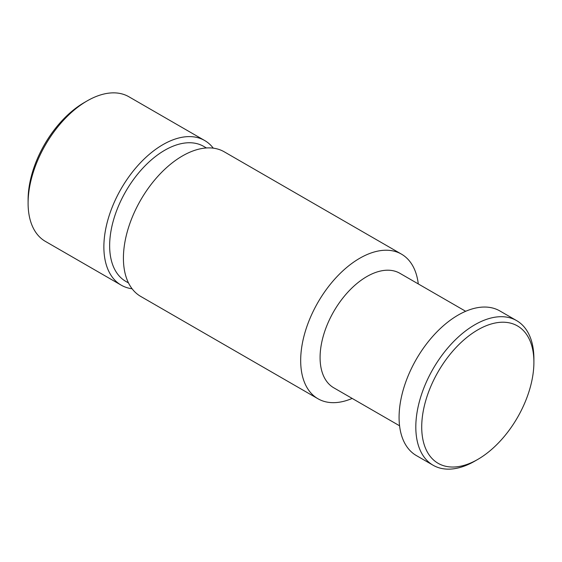 <?xml version="1.0" encoding="UTF-8"?>
<svg xmlns="http://www.w3.org/2000/svg" width="562" height="562" viewBox="0 0 562 562"><rect width="100%" height="100%" fill="white"/><g stroke="black" fill="none" stroke-linecap="round" stroke-linejoin="round"><path stroke-width="0.84" d="M132.098 288.77A83.499 48.206 -60 0 1 121.167 285.138L45.396 241.393A83.499 48.206 -60 0 1 28.1 203.163L28.1 199.756A79.326 45.796 -60 0 1 84.188 102.607L87.145 100.9A83.499 48.206 -60 0 1 128.895 96.762L204.666 140.514A83.499 48.206 -60 0 1 213.279 148.164M28.1 203.163A83.499 48.206 -60 0 1 87.145 100.9L84.188 102.607M121.167 285.138A83.499 48.206 -60 0 1 108.368 218.225A83.499 48.206 -60 0 1 162.917 144.645A83.499 48.206 -60 0 1 204.666 140.514M128.508 282.946L125.783 281.372A77.935 44.995 -60 0 1 113.84 218.927A77.935 44.995 -60 0 1 164.75 150.251A77.935 44.995 -60 0 1 203.718 146.394L206.437 147.968M352.177 398.423A83.499 48.206 -60 0 1 317.973 398.76A83.499 48.206 -60 0 1 305.173 331.854A83.499 48.206 -60 0 1 359.722 258.274A83.499 48.206 -60 0 1 401.472 254.136A83.499 48.206 -60 0 1 418.283 283.929M317.973 398.76L140.711 296.42A83.499 48.206 -60 0 1 127.911 229.514A83.499 48.206 -60 0 1 182.46 155.934A83.499 48.206 -60 0 1 224.21 151.796L401.472 254.136M399.568 425.785L333.772 387.801A66.105 38.167 -60 0 1 323.642 334.826A66.105 38.167 -60 0 1 366.824 276.574A66.105 38.167 -60 0 1 399.877 273.301L465.673 311.292M474.855 461.1L477.812 459.393L474.855 461.1A83.499 48.206 -60 0 1 433.105 465.238L416.379 455.578A83.499 48.206 -60 0 1 403.579 388.665A83.499 48.206 -60 0 1 458.128 315.085A83.499 48.206 -60 0 1 499.878 310.955L516.604 320.607A83.499 48.206 -60 0 1 533.9 358.837L533.9 362.244A79.326 45.796 -60 0 1 477.812 459.393A79.326 45.796 -60 0 1 421.718 427.008A79.326 45.796 -60 0 1 477.812 329.859A79.326 45.796 -60 0 1 533.9 362.244M433.105 465.238A83.499 48.206 -60 0 1 420.306 398.325A83.499 48.206 -60 0 1 474.855 324.745A83.499 48.206 -60 0 1 516.604 320.607"/></g></svg>

